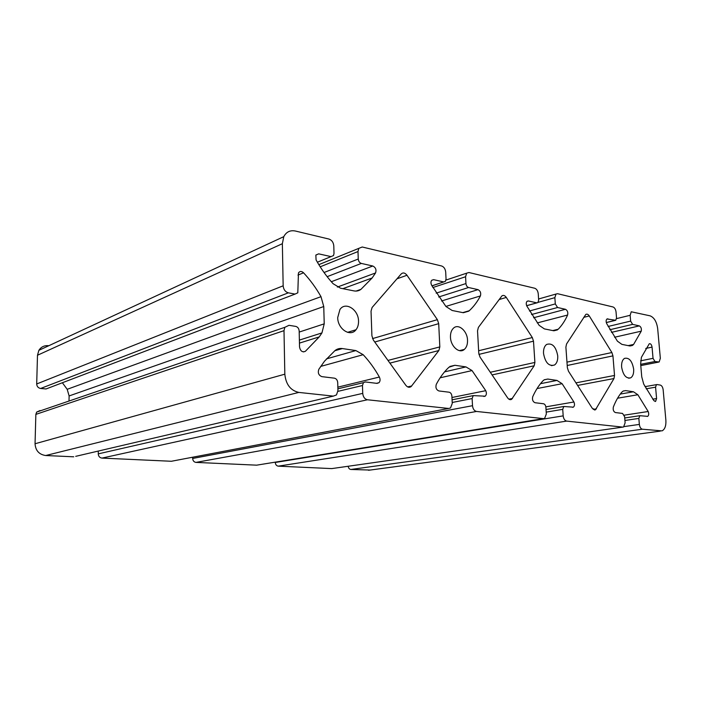 <?xml version="1.0" encoding="UTF-8"?>
<svg xmlns="http://www.w3.org/2000/svg" width="701" height="701" viewBox="0 0 701 701"><rect width="100%" height="100%" fill="white"/><g stroke="black" fill="none" stroke-linecap="round" stroke-linejoin="round"><path stroke-width="1.05" d="M621.612 367.017C621.384 362.715 622.348 359.841 624.512 358.377C629.112 357.37 632.162 360.945 633.66 369.12C633.906 373.502 632.907 376.411 630.663 377.857C626.116 378.759 623.093 375.149 621.612 367.017M543.52 353.418C543.336 349.177 544.362 346.189 546.587 344.454C552.239 342.693 555.954 346.504 557.742 355.898C557.943 360.253 556.866 363.284 554.526 365.002C548.944 366.597 545.273 362.732 543.52 353.418M450.471 337.207C450.34 333.255 451.33 330.259 453.424 328.226C458.41 323.205 467.313 330.872 467.523 340.178C467.663 344.296 466.603 347.381 464.342 349.413C459.4 354.04 450.664 346.469 450.471 337.207M337.707 317.571L339.932 309.5C345.427 301.15 358.605 309.632 358.535 321.189C358.605 324.651 357.764 327.498 355.994 329.742C350.447 337.409 337.637 329.049 337.707 317.571M439.825 346.907L438.861 350.535L411.163 386.549C409.34 387.828 407.553 387.399 405.791 385.243L373.344 340.055L371.907 335.805L371.039 311.148L372.1 307.485L401.182 273.968C403.04 272.312 404.976 272.742 407.001 275.265L437.38 319.665L438.703 323.66L439.825 346.907L387.968 360.428M534.898 362.443L534.171 365.782L511.616 399.333C510.223 400.069 508.882 399.57 507.612 397.853L480.036 357.124L478.774 353.269L477.53 330.837L478.389 327.393L501.872 295.945C503.344 294.902 504.825 295.401 506.306 297.434L532.322 337.549L533.496 341.185L534.898 362.443L490.288 372.266M614.523 375.456L613.98 378.54L595.456 409.813L592.31 408.35L568.502 371.267L567.372 367.753L565.891 347.17L566.539 343.989L585.808 314.434C586.982 313.768 588.139 314.276 589.278 315.958L611.885 352.533L612.946 355.871L614.523 375.456L575.942 382.86M75.708 456.342L333.343 396.118L336.489 394.917L337.943 390.597L337.707 382.562C337.453 380.117 336.357 378.654 334.43 378.172L321.855 376.639C318.631 375.324 317.623 372.871 318.841 369.278L324.519 361.181L334.973 350.588C337.155 348.861 339.626 348.187 342.36 348.563L355.863 350.57L363.179 354.697C369.357 361.33 374.746 368.779 379.355 377.042C380.406 379.285 380.284 381.178 378.987 382.72L377.033 383.386L365.352 381.957L363.442 382.641L362.47 385.515L362.732 393.375C363.127 396.994 364.704 399.123 367.464 399.772L101.978 458.095C99.691 457.744 98.447 456.342 98.263 453.871L98.306 451.067M101.978 458.095L171.394 461.267L448.64 408.464L367.464 399.772M448.64 408.464L450.506 407.973L452.259 403.417L451.891 396.153C451.628 393.936 450.708 392.621 449.131 392.209L438.896 390.956C436.25 389.809 435.382 387.6 436.285 384.341C439.86 377.515 444.092 371.802 448.964 367.21L454.931 365.274L465.972 366.912L472.045 370.575L485.749 390.685C486.748 393.042 486.555 394.882 485.18 396.188L473.236 395.601L472.123 398.562L472.509 405.695C472.903 408.963 474.244 410.882 476.505 411.452L195.973 462.397C193.975 462.073 192.871 460.759 192.661 458.454L192.661 457.218M195.973 462.397L256.654 465.166L543.441 418.62L476.505 411.452M543.441 418.62L544.633 418.383L546.333 413.976L545.886 407.334C545.623 405.309 544.835 404.118 543.52 403.758L535.021 402.725C532.813 401.699 532.05 399.693 532.734 396.705C535.546 390.431 538.929 385.164 542.881 380.897L544.186 379.811L547.788 379.057L556.988 380.424L562.106 383.701L573.917 401.988C574.838 404.337 574.645 406.063 573.348 407.167L563.806 406.484L562.728 409.34L563.183 415.868C563.586 418.856 564.734 420.609 566.627 421.099L278.236 466.156C276.474 465.858 275.493 464.632 275.283 462.467L275.274 462.143M278.236 466.156L331.739 468.601L622.768 427.111L566.627 421.099M622.768 427.111L623.575 426.988L625.117 422.817L624.617 416.709L622.558 413.432L615.39 412.556C613.515 411.645 612.832 409.805 613.349 407.044C615.601 401.244 618.343 396.354 621.594 392.376L623.207 391.027L625.686 390.623L633.476 391.78L637.857 394.751L648.171 411.505C649.021 413.792 648.854 415.404 647.671 416.359L639.82 415.693L638.856 418.401L639.356 424.412C639.75 427.172 640.749 428.767 642.361 429.214L350.85 469.468C349.37 469.232 348.485 468.163 348.195 466.253M644.99 386.645L656.986 384.551L660.298 385.077C661.823 385.585 662.769 387.154 663.155 389.791L665.871 420.171C666.187 425.761 664.916 429.327 662.059 430.878L642.361 429.214M656.443 384.63L655.584 387.18L656.583 398.562L655.61 401.384L653.91 400.692L643.702 384.087L641.748 376.858L640.644 364.021L641.406 357.308L649.275 343.753C650.659 343.464 651.58 344.585 652.053 347.118L653.043 358.334L654.953 361.514L659.142 361.996L660.342 358.325L657.678 328.629C656.688 321.733 654.164 317.474 650.107 315.836L631.242 311.779L630.146 315.301L630.637 321.093L632.609 324.379L639.33 325.886C641.064 326.903 641.695 328.664 641.24 331.17L633.599 344.436L632.398 345.47L629.629 345.917L621.875 344.366L617.406 341.168L606.689 323.599C605.866 321.522 605.971 319.98 606.987 318.973L615.758 320.278L616.529 317.877L616.048 311.998C615.671 309.299 614.654 307.616 612.998 306.959L557.584 293.71L555.998 294.052L554.859 297.662L555.306 303.919L557.567 307.511L565.47 309.29C567.486 310.429 568.196 312.339 567.6 315.038C565.111 320.611 561.992 325.334 558.259 329.207L553.527 330.723L544.379 328.9L539.148 325.343L526.845 306.109C525.969 304.032 526.057 302.411 527.108 301.255L528.37 300.957L536.764 302.841L537.886 302.587L538.666 300.133L538.245 293.772C537.86 290.845 536.694 289.005 534.74 288.251L468.951 272.523L466.656 273.18L465.587 276.746L465.946 283.563C466.209 285.657 467.085 286.981 468.566 287.515L478.003 289.636C480.395 290.924 481.201 293.018 480.413 295.936C477.39 301.728 473.674 306.661 469.276 310.727L463.107 312.681L452.154 310.49L445.95 306.503L431.614 285.246C430.703 283.248 430.738 281.592 431.728 280.26L433.604 279.664L443.672 281.925L445.319 281.425L446.046 279.024L445.696 272.084C445.31 268.886 443.952 266.853 441.63 265.986L362.242 247.006L358.798 248.364L358.001 251.545L358.255 259.019C358.509 261.324 359.534 262.796 361.339 263.427L372.801 266.003C375.675 267.467 376.595 269.789 375.552 272.961L372.135 277.982L360.98 289.329C358.93 290.862 356.581 291.379 353.935 290.889L340.563 288.225L333.071 283.686C326.675 276.667 321.014 268.746 316.081 259.931L315.844 255.12L318.692 253.85L331.012 256.61L333.51 255.558L334.009 253.49L333.79 245.867C333.413 242.344 331.81 240.075 328.971 239.059L295.375 231.023C290.188 230.007 286.323 231.882 283.774 236.658L282.363 243.703L37.486 355.249L36.697 383.964L283.16 285.806L282.363 243.703M283.16 285.806C283.537 289.548 285.272 291.888 288.356 292.834L295.06 294.087L297.802 292.808L298.46 272.934C299.844 271.05 301.553 271.007 303.568 272.803C310.236 279.988 316.046 287.945 320.997 296.672L323.757 306.53L324.221 323.853L321.934 332.922L319.235 336.901L305.356 351.324C302.315 352.542 300.37 351.078 299.529 346.942L299.178 331.003C298.924 328.506 297.776 326.973 295.743 326.403L288.996 325.317L284.834 327.314L284.001 330.653L35.856 414.387L36.645 412.092L40.071 410.532M333.343 396.118L298.828 392.42C290.547 390.527 285.885 384.446 284.825 374.185L284.001 330.653M172.761 461.013L171.394 461.267M257.653 465.008L256.654 465.166M332.502 468.487L331.739 468.601M350.85 469.468L370.268 470.047M69.013 401.033L69.119 395.942L67.2 389.309L62.363 382.746M48.15 388.161L46.064 388.959L40.658 388.468C38.196 387.995 36.881 386.496 36.697 383.964M35.856 414.387L35.05 443.751C35.541 450.62 39.098 454.546 45.705 455.527L73.736 456.807M48.509 345.681C44.321 345.33 41.105 346.881 38.879 350.325L37.486 355.249M438.861 350.535L389.905 363.118M438.703 323.66L374.755 342.018M437.38 319.665L372.529 338.601M407.001 275.265L396.985 278.805M411.706 385.979L407.631 386.891M534.171 365.782L492.084 374.912M533.496 341.185L478.914 354.391M532.322 337.549L478.634 350.754M506.306 297.434L499.112 299.555M512.492 398.457L508.847 399.149M613.98 378.54L577.589 385.419M612.946 355.871L567.205 365.493M611.885 352.533L566.96 362.137M589.278 315.958L583.731 317.36M596.411 408.858L593.195 409.384M362.732 393.375L98.263 453.871M362.47 385.515L337.926 391.36M379.355 377.042L337.847 387.154M363.179 354.697L320.681 366.413M355.863 350.57L326.403 358.912M342.36 348.563L334.736 350.78M472.509 405.695L192.661 458.454M472.123 398.562L452.206 402.47M485.749 390.685L451.961 397.502M472.045 370.575L440.132 377.795M465.972 366.912L444.548 371.88M454.931 365.274L449.867 366.474M563.183 415.868L275.283 462.467M562.728 409.34L546.21 412.118M573.917 401.988L545.834 406.86M562.106 383.701L537.062 388.556M556.988 380.424L540.489 383.684M547.788 379.057L544.256 379.767M639.356 424.412L624.144 426.585M638.856 418.401L624.924 420.469M648.171 411.505L624.258 415.176M637.857 394.751L617.563 398.203M633.476 391.78L620.28 394.067M625.686 390.623L623.119 391.079M660.281 431.133L368.516 470.275M331.012 256.61L317.387 262.218M318.692 253.85L315.897 255.024M360.98 289.329L356.073 291.073M375.552 272.961L337.374 287.068M372.801 266.003L331.328 281.723M361.339 263.427L327.157 276.676M358.255 259.019L324.046 272.514M358.001 251.545L320.191 266.809M443.672 281.925L431.921 285.824M433.604 279.664L431.676 280.312M468.838 311.13L463.361 312.725M480.413 295.936L445.88 306.425M478.003 289.636L441.542 300.992M468.566 287.515L438.677 296.987M465.946 283.563L436.171 293.149M465.587 276.746L432.859 287.533M536.764 302.841L526.644 305.671M528.37 300.957L527.003 301.342M558.259 329.207L552.756 330.574M567.6 315.038L537.246 322.916M565.47 309.29L533.592 317.755M557.567 307.511L531.533 314.53M555.306 303.919L529.457 310.99M554.859 297.662L538.123 302.35M614.97 320.41L606.295 322.521M607.872 318.815L606.873 319.06M633.599 344.436L628.149 345.619M641.24 331.17L614.558 337.242M639.33 325.886L611.43 332.37M632.609 324.379L609.888 329.724M630.637 321.093L608.126 326.464M630.146 315.301L616.529 318.631M658.257 362.128L640.775 365.563M654.953 361.514L640.67 364.327M653.043 358.334L640.635 360.813M652.053 347.118L645.752 348.441M656.583 398.562L652.762 399.184M655.584 387.18L646.147 388.818M305.356 351.324L303.437 351.911M321.934 332.922L299.38 340.099M324.221 323.853L299.204 332.072M323.757 306.53L69.119 395.942M320.997 296.672L67.2 389.309M303.568 272.803L297.96 275.072M295.06 294.087L46.064 388.959M288.356 292.834L40.658 388.468M284.825 374.185L35.05 443.751M298.828 392.42L45.705 455.527M408.368 387.171L411.163 386.549M509.995 399.64L511.616 399.333M594.43 409.98L595.456 409.813M347.556 332.353L355.994 329.742M459.444 350.64L464.342 349.413M551.503 365.65L554.526 365.002M628.683 378.225L630.663 377.857M337.891 388.818L363.442 382.641M376.472 383.316L378.987 382.72M452.075 399.815L473.236 395.601M483.804 396.451L485.18 396.188M546.035 409.515L563.806 406.484M572.507 407.307L573.348 407.167M624.722 417.971L639.82 415.693M647.119 416.438L647.671 416.359M342.842 288.681L372.135 277.982M318.832 264.645L358.798 248.364M431.947 285.859L443.759 281.942M462.791 312.62L469.276 310.727M445.976 280.067L466.656 273.18M526.67 305.724L536.896 302.867M553.886 330.784L557.444 329.908M538.596 298.976L555.998 294.052M606.312 322.574L615.11 320.436M630.033 345.979L632.398 345.47M655.076 401.463L655.61 401.384M640.784 365.598L658.388 362.145M299.441 343.113L319.235 336.901M36.645 412.092L284.834 327.314M38.879 350.325L283.774 236.658"/></g></svg>
